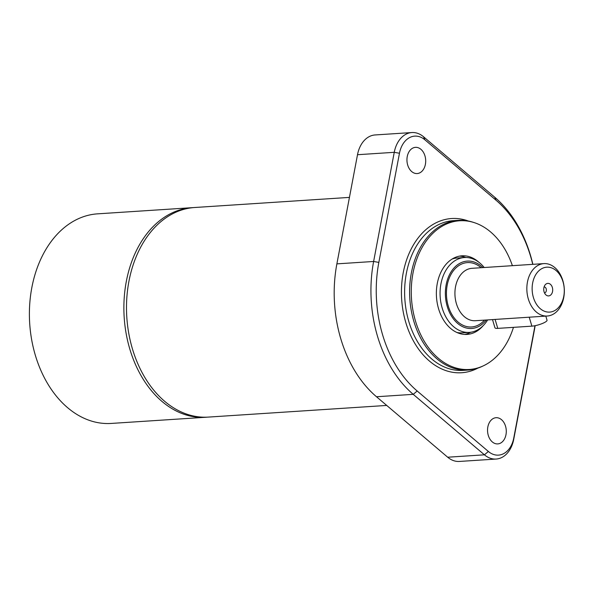 <?xml version="1.0" encoding="UTF-8"?>
<svg xmlns="http://www.w3.org/2000/svg" width="594" height="594" viewBox="0 0 594 594"><rect width="100%" height="100%" fill="white"/><g stroke="black" fill="none" stroke-linecap="round" stroke-linejoin="round"><path stroke-width="0.89" d="M470.745 332.232A39.382 28.074 -93.7 0 1 464.627 334.422M459.511 256.125A39.382 28.074 -93.7 0 1 465.867 257.492M456.942 332.499A37.504 26.737 86.3 0 0 462.087 332.855L469.297 332.388A37.504 26.737 -93.7 0 1 440.169 296.703A37.504 26.737 -93.7 0 1 464.411 257.536A37.504 26.737 -93.7 0 1 484.199 267.515M464.411 257.536L457.194 258.004A37.504 26.737 86.3 0 0 452.145 259.029M544.082 291.832A6.282 4.477 -93.7 0 1 545.262 284.741A6.282 4.477 -93.7 0 1 551.262 285.231A6.282 4.477 -93.7 0 1 551.811 293.622A6.282 4.477 -93.7 0 1 545.923 294.891A6.282 4.477 -93.7 0 1 544.082 291.832M544.483 292.894A3 2.138 86.3 0 0 546.369 289.761A3 2.138 86.3 0 0 544.089 286.909M487.622 319.914A37.504 26.737 -93.7 0 1 469.297 332.388M563.015 281.801A22.505 16.045 -93.7 0 1 546.25 311.813A22.505 16.045 -93.7 0 1 535.372 275.319A22.505 16.045 -93.7 0 1 563.015 281.801M562.852 280.665A26.255 18.718 -93.7 0 1 547.304 316.015A26.255 18.718 -93.7 0 1 526.915 291.038A26.255 18.718 -93.7 0 1 543.874 263.617A26.255 18.718 -93.7 0 1 562.852 280.665M547.304 316.015L475.386 320.715A26.255 18.718 -93.7 0 1 454.997 295.73A26.255 18.718 -93.7 0 1 471.963 268.317L543.874 263.617M486.286 320.003A33.754 24.064 -93.7 0 1 453.408 318.896A33.754 24.064 -93.7 0 1 450.408 272.973A33.754 24.064 -93.7 0 1 482.863 267.604M492.508 319.594L494.951 327.791A9.378 2.005 -16.6 0 0 497.772 328.378L531.89 326.151A9.378 2.005 -16.6 0 0 541.891 323.685A9.378 2.005 -16.6 0 0 547.037 320.203L545.819 316.112M474.257 222.631L473.01 222.23A75.015 53.475 86.3 0 0 458.286 220.344A75.015 53.475 86.3 0 0 413.847 321.354A75.015 53.475 86.3 0 0 468.072 370.055A75.015 53.475 86.3 0 0 482.425 366.268L483.605 365.711A74.51 53.118 -93.7 0 1 415.496 321.087A74.51 53.118 -93.7 0 1 423.002 245.931A74.51 53.118 -93.7 0 1 474.257 222.631A74.51 53.118 -93.7 0 1 512.384 265.674M534.949 325.72A112.518 80.22 -93.7 0 1 534.392 328.853L513.765 438.001A24.376 17.382 -93.7 0 1 488.372 451.47L417.174 390.993A112.518 80.22 -93.7 0 1 378.838 262.407L399.465 153.252A24.376 17.382 -93.7 0 1 424.866 139.79L496.064 200.26A112.518 80.22 -93.7 0 1 532.744 264.345M407.684 165.028A13.127 9.356 -93.7 0 1 415.458 147.349A13.127 9.356 -93.7 0 1 424.955 155.873A13.127 9.356 -93.7 0 1 417.181 173.552A13.127 9.356 -93.7 0 1 407.684 165.028M488.283 435.38A13.127 9.356 -93.7 0 1 496.057 417.708A13.127 9.356 -93.7 0 1 505.546 426.232A13.127 9.356 -93.7 0 1 497.772 443.904A13.127 9.356 -93.7 0 1 488.283 435.38M513.454 327.353A74.51 53.118 -93.7 0 1 483.605 365.711M483.189 325.653A39.382 28.074 -93.7 0 1 467.07 334.407A39.382 28.074 -93.7 0 1 438.595 308.843A39.382 28.074 -93.7 0 1 461.917 255.814A39.382 28.074 -93.7 0 1 479.054 262.399M496.124 459.051L459.385 461.449A28.126 20.055 -93.7 0 1 447.69 457.217L376.492 396.747A116.268 82.893 -93.7 0 1 336.88 263.87L357.506 154.715A28.126 20.055 -93.7 0 1 375.118 134.949L411.865 132.551A28.126 20.055 86.3 0 0 394.253 152.316L373.626 261.471A116.268 82.893 86.3 0 0 413.238 394.342L484.429 454.818A28.126 20.055 86.3 0 0 496.124 459.051A28.126 20.055 86.3 0 0 513.736 439.285L534.362 330.13A116.268 82.893 86.3 0 0 535.135 325.683M532.863 264.337A116.268 82.893 86.3 0 0 494.75 197.253L423.559 136.783A28.126 20.055 86.3 0 0 411.865 132.551M386.724 405.435L208.36 417.092A105.019 74.866 -93.7 0 1 126.804 317.181A105.019 74.866 -93.7 0 1 194.669 207.506L349.443 197.394M207.054 417.159A105.019 74.866 -93.7 0 1 205.739 417.263A105.019 74.866 -93.7 0 1 124.183 317.352A105.019 74.866 -93.7 0 1 192.048 207.677A105.019 74.866 -93.7 0 1 193.354 207.603M205.739 417.263L111.256 423.433A105.019 74.866 -93.7 0 1 29.7 323.522A105.019 74.866 -93.7 0 1 97.565 213.847L192.048 207.677M484.518 320.114A32.254 22.995 -93.7 0 1 453.786 317.374A32.254 22.995 -93.7 0 1 450.98 274.435A32.254 22.995 -93.7 0 1 481.095 267.716M497.772 328.378L495.092 319.386M529.209 317.159L531.89 326.151M463.097 370.374A75.015 53.475 -93.7 0 1 408.865 321.673A75.015 53.475 -93.7 0 1 453.289 220.671L458.286 220.344M468.31 221.005A77.265 55.079 86.3 0 0 414.1 243.8A77.265 55.079 86.3 0 0 405.806 322.564A77.265 55.079 86.3 0 0 477.918 368.094M447.69 457.217L484.429 454.818L488.372 451.47M376.492 396.747L413.238 394.342L417.174 390.993M513.736 439.285L513.765 438.001M378.838 262.407L373.626 261.471L336.88 263.87M534.362 330.13L534.392 328.853M399.465 153.252L394.253 152.316L357.506 154.715M494.75 197.253L496.064 200.26M424.866 139.79L423.559 136.783M463.082 370.381L468.072 370.055"/></g></svg>
